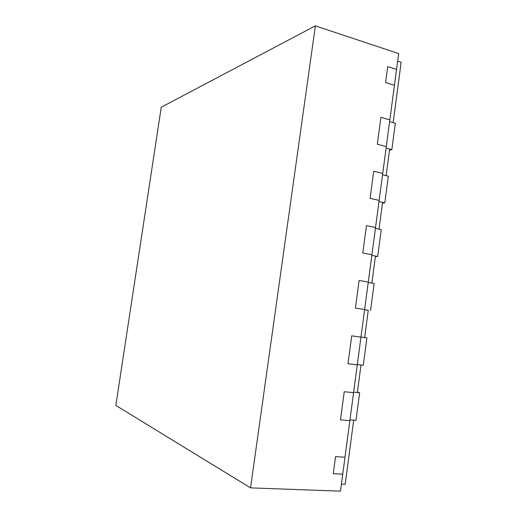 <?xml version="1.0" encoding="UTF-8"?>
<svg xmlns="http://www.w3.org/2000/svg" width="517" height="517" viewBox="0 0 517 517"><rect width="100%" height="100%" fill="white"/><g stroke="black" fill="none" stroke-linecap="round" stroke-linejoin="round"><path stroke-width="0.78" d="M357.415 392.125L359.645 392.746L355.987 420.366L349.964 419.862L353.693 420.172L345.188 484.274L341.42 484.119M364.653 337.511L366.915 337.872L363.289 365.248L357.318 364.53L361.015 364.976L357.363 392.513L353.647 392.132L359.645 392.746M368.253 310.387L364.608 309.702L368.266 310.271L364.647 337.562L360.969 337.052L366.915 337.872M375.4 256.503L377.694 256.497L371.833 255.359L375.458 256.064L371.872 283.109L368.227 282.469L374.114 283.497L370.521 310.627M382.483 203.097L384.797 202.845L378.987 201.507L382.58 202.334L379.026 229.141L375.42 228.372L381.249 229.613L377.694 256.497M389.501 150.163L391.841 149.671L386.083 148.133L389.644 149.083L386.121 175.651L382.548 174.765L388.325 176.2L384.797 202.845M397.651 61.103L401.16 62.253L393.153 122.639L389.605 121.631L395.337 123.259L391.841 149.671M250.551 487.874L340.49 491.15L342.745 474.16L333.271 473.708L335.552 456.66L333.271 473.708L342.745 474.16L349.86 420.657L340.47 419.882L344.232 391.744L340.47 419.882L349.86 420.657L357.279 364.847L347.98 363.729L351.709 335.85L347.98 363.729L357.279 364.847L364.627 309.541L355.418 308.093L359.108 280.466L355.418 308.093L364.627 309.541L371.917 254.732L362.785 252.968L366.45 225.593L362.785 252.968L371.917 254.732L379.135 200.428L370.094 198.341L373.72 171.211L370.094 198.341L379.135 200.428L386.289 146.608L377.332 144.204L380.926 117.32L377.332 144.204L386.289 146.608L394.439 85.311L385.572 82.558L387.711 66.577L385.572 82.558L394.439 85.311L398.652 53.574L315.376 25.85L161.265 107.206L115.84 405.431L250.551 487.874L315.376 25.85M396.545 69.42L387.711 66.577L396.545 69.42M389.837 119.879L380.926 117.32L389.837 119.879M382.716 173.453L373.72 171.211L382.716 173.453M375.529 227.519L366.45 225.593L375.529 227.519M368.278 282.075L359.108 280.466L368.278 282.075M360.963 337.129L351.709 335.85L360.963 337.129M353.576 392.687L344.232 391.744L353.576 392.687M345.001 457.209L335.552 456.66L345.001 457.209"/></g></svg>

